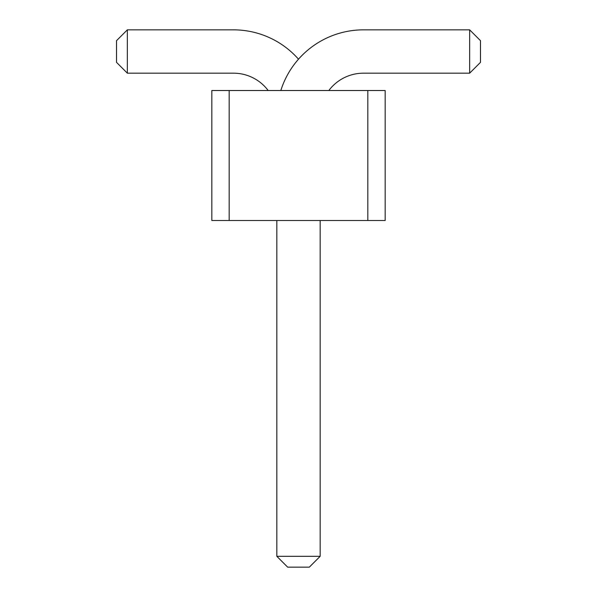<?xml version="1.0" encoding="UTF-8"?>
<svg xmlns="http://www.w3.org/2000/svg" width="597" height="597" viewBox="0 0 597 597"><rect width="100%" height="100%" fill="white"/><g stroke="black" fill="none" stroke-linecap="round" stroke-linejoin="round"><path stroke-width="0.9" d="M229.173 220.502L211.838 220.502L211.838 90.513L229.173 90.513L229.173 220.502L385.162 220.502L385.162 90.513L229.173 90.513M367.827 90.513L367.827 220.502M298.5 59.193A86.662 86.662 0 0 0 233.502 29.85L127.348 29.85L127.348 73.177L233.502 73.177A43.327 43.327 0 0 1 268.165 90.513M280.829 90.513A86.662 86.662 0 0 1 363.498 29.85L469.652 29.85L469.652 73.177L363.498 73.177A43.327 43.327 0 0 0 328.835 90.513M320.164 220.502L320.164 556.314L276.836 556.314L276.836 220.502M127.348 29.85L116.512 40.686L116.512 62.349L127.348 73.177M469.652 29.85L480.488 40.686L480.488 62.349L469.652 73.177M320.164 556.314L309.336 567.15L287.664 567.15L276.836 556.314"/></g></svg>
